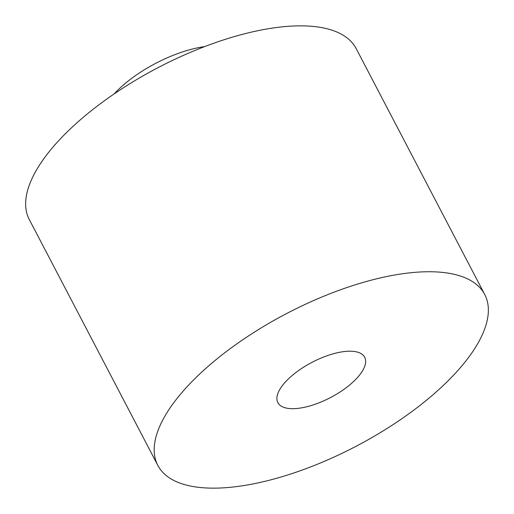 <?xml version="1.0" encoding="UTF-8"?>
<svg xmlns="http://www.w3.org/2000/svg" width="514" height="514" viewBox="0 0 514 514"><rect width="100%" height="100%" fill="white"/><g stroke="black" fill="none" stroke-linecap="round" stroke-linejoin="round"><path stroke-width="0.77" d="M466.628 360.006A184.436 74.903 -27.6 0 1 295.762 472.315A184.436 74.903 -27.6 0 1 157.824 465.395A184.436 74.903 -27.6 0 1 175.923 399.886A184.436 74.903 -27.6 0 1 346.789 287.577A184.436 74.903 -27.6 0 1 484.721 294.496A184.436 74.903 -27.6 0 1 466.628 360.006M157.824 465.395L29.279 219.504A184.436 74.903 -27.6 0 1 47.372 153.994A184.436 74.903 -27.6 0 1 218.238 41.685A184.436 74.903 -27.6 0 1 356.176 48.605L484.721 294.496M282.661 385.243A48.991 19.898 -27.6 0 1 328.048 355.412A48.991 19.898 -27.6 0 1 364.689 357.249A48.991 19.898 -27.6 0 1 359.884 374.648A48.991 19.898 -27.6 0 1 314.497 404.479A48.991 19.898 -27.6 0 1 277.856 402.642A48.991 19.898 -27.6 0 1 282.661 385.243M114.089 93.959A77.235 31.367 -27.6 0 1 204.681 46.594"/></g></svg>
